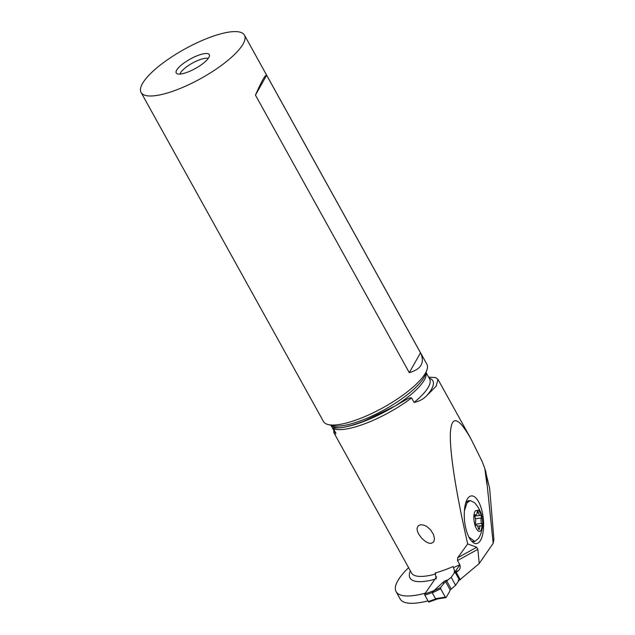 <?xml version="1.0" encoding="UTF-8"?>
<svg xmlns="http://www.w3.org/2000/svg" width="635" height="635" viewBox="0 0 635 635"><rect width="100%" height="100%" fill="white"/><g stroke="black" fill="none" stroke-linecap="round" stroke-linejoin="round"><path stroke-width="0.95" d="M436.602 576.802L424.744 593.979A0.945 0.452 70.2 0 0 424.878 595.201L428.395 601.543A0.945 0.452 70.2 0 0 429.014 602.004A0.945 0.452 70.2 0 0 429.133 601.909M455.62 585.272L459.113 580.215L455.62 585.272L450.191 590.002L455.62 585.272L451.223 577.342L459.867 564.832L451.223 577.342L445.635 581.779L451.223 577.342M438.086 598.741L435.523 598.686L445.325 597.138L440.706 588.82L440.579 587.573L433.713 590.86L444.294 581.16C442.786 582.557 442.754 583.176 444.214 583.025A39.243 18.701 70.2 0 0 445.635 581.779A39.243 18.701 70.2 0 1 444.214 583.025L440.579 587.573L440.706 588.82L445.325 597.138L446.072 597.487L445.325 597.138L446.072 597.487L449.27 592.145L446.072 597.487M450.191 590.002A39.243 18.701 70.2 0 0 449.27 592.145A39.243 18.701 70.2 0 1 450.191 590.002L445.635 581.779M433.713 590.86L432.284 592.844L440.706 588.82M435.523 598.686L432.284 592.844M437.531 598.924L435.912 598.845L428.395 601.543M433.26 591.225L432.395 592.503L424.878 595.201M454.215 572.381L454.509 570.492L453.057 566.555A58.483 16.613 -29 0 1 447.969 568.666A58.483 16.613 -29 0 1 435.158 573.008L436.253 578.922M425.291 593.185A72.453 20.582 151 0 1 396.105 591.645A72.453 20.582 151 0 1 397.764 580.85A72.453 20.582 151 0 1 408.599 567.666M396.105 591.645L400.169 598.98A72.453 20.582 -29 0 0 428.022 600.869M426.014 372.642A54.372 15.446 151 0 1 394.994 406.075C410.194 397.24 409.765 397.558 411.591 397.923L414.099 402.439C418.997 401.423 423.108 399.272 426.434 396.002L436.205 386.104L437.928 379.389L435.673 377.611L428.609 377.126M454.771 572.214A62.27 17.685 -29 0 0 458.478 570.563C460.161 569.095 460.597 567.15 459.811 564.729L457.502 560.562L457.644 557.792L467.678 543.893C456.073 493.054 449.802 453.12 450.358 433.705C451.342 414.734 458.24 416.52 471.059 439.079L481.997 461.177L484.822 468.455L489.625 488.204L493.903 539.417L493.173 543.314L485.751 471.13M458.168 580.16A2.365 0.675 -29 0 0 459.494 580.096L479.219 563.531L493.173 543.314M411.591 397.923A58.483 16.613 151 0 1 367.149 422.854A58.483 16.613 151 0 1 333.446 428.736L335.955 433.26C335.153 434.483 334.439 434.245 333.796 432.538L333.859 430.482M435.705 574A58.483 16.613 -29 0 1 411.512 572.929L333.796 432.538A56.261 15.978 151 0 1 334.058 430.847M431.038 543.393L428.847 543.155L425.958 541.838L421.854 538.417L418.584 533.956L417.266 530.709L417.036 528.336L418.29 525.661L420.688 524.724L423.831 525.113L426.839 526.534L430.498 529.709L433.459 534.448L434.411 538.289L434.197 540.679L433.348 542.274L431.038 543.393M333.446 428.736C333.764 427.53 331.43 428.3 340.035 427.752A54.372 15.446 151 0 1 331.081 425.267M394.994 406.075L364.569 420.854C355.148 424.553 347.361 426.807 341.201 427.617L340.035 427.752M141.073 92.448L323.485 421.513A59.103 16.788 -29 0 0 328.208 424.577A59.103 16.788 -29 0 0 360.878 418.211A59.103 16.788 -29 0 0 426.95 369.848A59.103 16.788 -29 0 0 426.863 364.212L244.459 35.147A59.103 16.788 151 0 1 178.475 89.146A59.103 16.788 151 0 1 141.073 92.448A59.103 16.788 151 0 1 207.058 38.449A59.103 16.788 151 0 1 244.459 35.147M255.453 95.115L409.297 372.658L420.497 352.79L266.652 75.247C265.343 74.517 261.612 81.137 255.453 95.115L266.652 75.247M420.497 352.79C425.013 362.561 421.275 369.189 409.297 372.658M188.19 71.906A18.915 5.374 -29 0 0 209.51 55.57A18.915 5.374 -29 0 0 197.342 55.689A18.915 5.374 -29 0 0 180.626 65.659A18.915 5.374 -29 0 0 176.911 73.636A18.915 5.374 -29 0 0 188.19 71.906M208.209 58.468A16.55 4.699 -29 0 0 198.676 60.135A16.55 4.699 -29 0 0 180.062 74.065M484.822 468.455L486.807 483.806M467.678 543.893L476.679 547.283L477.853 549.323L457.502 560.562M479.219 563.531L477.853 549.323M472.853 542.338A23.32 9.334 83.7 0 0 472.877 542.353A23.32 9.334 83.7 0 0 483.465 528.01L483.529 526.677A23.32 9.334 83.7 0 0 474.988 497.165A23.32 9.334 83.7 0 0 468.162 497.903A23.32 9.334 83.7 0 0 464.375 511.492L464.32 512.826A23.32 9.334 83.7 0 0 472.853 542.338M458.478 570.563L456.279 572.452L460.343 579.795M454.263 572.945A2.365 0.675 151 0 0 455.43 572.762L456.279 572.452M471.662 541.218L473.623 541.584M464.423 510.723L467.066 502.809L470.265 500.57L468.971 500.713A20.566 8.231 83.7 0 0 465.772 502.952A20.566 8.231 83.7 0 0 465.661 503.103M470.265 500.57L474.496 502.666C477.774 506.23 480.171 510.349 481.663 515.017L482.838 523.042L481.235 529.995C476.917 536.781 470.892 516.731 475.456 510.738L478.758 510.088L482.14 516.771M482.838 523.042C482.338 529.701 480.878 534.853 478.465 538.48L474.797 541.449L468.94 537.146M481.743 525.891A1.564 0.627 83.7 0 0 481.695 523.462A3.842 1.54 -96.3 0 1 481.298 518.033A1.564 0.627 83.7 0 0 481.298 516.287A1.564 0.627 83.7 0 0 480.6 515.326A1.564 0.627 83.7 0 0 480.497 515.358A3.842 1.54 -96.3 0 1 480.235 515.445A3.842 1.54 -96.3 0 1 478.377 512.413A1.564 0.627 83.7 0 0 477.615 511.183A1.564 0.627 83.7 0 0 477.377 511.35A1.564 0.627 83.7 0 0 477.147 512.262A3.842 1.54 -96.3 0 1 476.591 514.517A3.842 1.54 -96.3 0 1 475.988 514.929A3.842 1.54 -96.3 0 1 475.425 514.747A1.564 0.627 83.7 0 0 475.186 514.667A1.564 0.627 83.7 0 0 474.948 514.842A1.564 0.627 83.7 0 0 474.996 517.271A3.842 1.54 -96.3 0 1 475.393 522.7A1.564 0.627 83.7 0 0 475.393 524.439A1.564 0.627 83.7 0 0 476.091 525.407A1.564 0.627 83.7 0 0 476.194 525.375A3.842 1.54 -96.3 0 1 476.456 525.288A3.842 1.54 -96.3 0 1 478.314 528.32A1.564 0.627 83.7 0 0 479.076 529.55A1.564 0.627 83.7 0 0 479.314 529.384A1.564 0.627 83.7 0 0 479.544 528.471A3.842 1.54 -96.3 0 1 480.108 526.217A3.842 1.54 -96.3 0 1 480.703 525.796A3.842 1.54 -96.3 0 1 481.274 525.986A1.564 0.627 83.7 0 0 481.505 526.066A1.564 0.627 83.7 0 0 481.743 525.891M440.579 587.573L444.214 583.025M445.897 597.606L437.356 598.956M424.744 593.979L434.015 590.645M444.294 581.16L448.167 579.771M446.707 580.874L451.144 588.875M410.329 570.794A62.27 17.685 -29 0 0 434.872 579.303M453.612 567.547A58.483 16.613 -29 0 0 459.811 564.729M429.173 378.127A56.261 15.978 151 0 1 426.434 396.002M414.099 402.439A54.372 15.446 -29 0 0 429.641 378.976L426.061 372.515M330.946 425.236L334.526 431.697A54.372 15.446 -29 0 0 335.955 433.26M328.208 424.577L332.772 425.672A55.483 15.756 -29 0 0 363.434 419.695A55.483 15.756 -29 0 0 425.466 374.293L426.95 369.848M341.201 427.617A60.373 17.145 -29 0 0 365.165 420.918A60.373 17.145 -29 0 0 393.128 407.138M455.43 572.762L459.494 580.096M457.644 557.792L476.679 547.283M483.529 526.677L482.576 526.542M482.37 527.86L483.465 528.01M481.695 523.462L475.329 524.169M481.298 518.033L475.456 518.684M479.544 528.471L478.377 528.598M475.425 514.747L474.98 514.794M478.377 512.413L477.131 512.548M429.014 602.004L437.618 598.916M437.912 379.278L471.059 439.079M474.797 541.449L473.591 541.584M477.583 526.145L480.703 525.796M475.885 525.351L476.456 525.288M474.837 515.064L475.988 514.929M474.726 516.057L480.235 515.445"/></g></svg>
